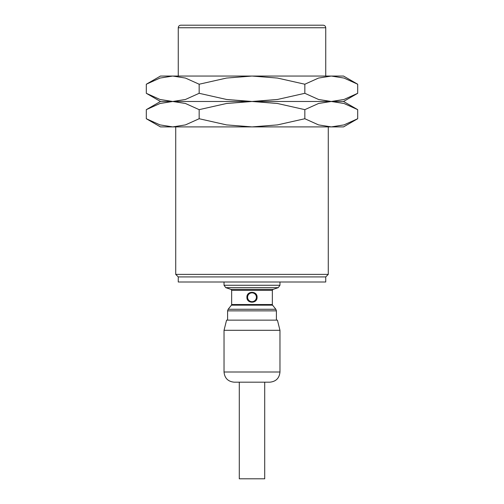<?xml version="1.0" encoding="UTF-8"?>
<svg xmlns="http://www.w3.org/2000/svg" width="504" height="504" viewBox="0 0 504 504"><rect width="100%" height="100%" fill="white"/><g stroke="black" fill="none" stroke-linecap="round" stroke-linejoin="round"><path stroke-width="0.76" d="M178.265 276.916L325.735 276.916L325.735 282.001L178.265 282.001L178.265 276.916L175.72 274.378L175.72 126.901M175.72 274.378L328.28 274.378L325.735 276.916M328.28 126.901L328.28 274.378M279.966 282.001L279.966 285.258L224.034 285.258L224.034 282.001M230.964 289.397L225.773 287.664L278.227 287.664L273.036 289.397L230.964 289.397L231.657 290.361L272.343 290.361L272.343 304.529L231.657 304.529L231.657 290.361M257.084 297.259C257.399 303.817 246.601 303.817 246.916 297.259C246.601 290.701 257.399 290.701 257.084 297.259M228.148 309.273L231.437 305.166L272.563 305.166L275.852 309.273L228.148 309.273L227.594 310.861L276.406 310.861L276.406 320.141M227.594 320.141L227.594 310.861M224.034 330.309L226.573 320.141L277.427 320.141L279.966 330.309L279.966 372.009C279.367 378.189 275.978 381.578 269.798 382.183L234.203 382.183C228.022 381.578 224.633 378.189 224.034 372.009L224.034 330.309L279.966 330.309M264.713 382.183L264.713 478.8L239.287 478.8L239.287 382.183M178.265 76.054L178.265 27.745C178.416 26.195 179.26 25.351 180.81 25.2L323.19 25.2C324.74 25.351 325.584 26.195 325.735 27.745L325.735 76.054M247.596 297.259A4.404 4.404 0 0 1 252 292.856A4.404 4.404 0 0 1 256.404 297.259A4.404 4.404 0 0 1 252 301.663A4.404 4.404 0 0 1 247.596 297.259M357.695 109.652L343.533 101.48L357.695 93.303L343.999 99.471L331.273 101.48L343.533 101.48L331.273 101.48L343.999 103.484L357.695 109.652L357.695 118.73L343.999 124.898L331.273 126.901L318.541 124.898L304.844 118.73L277.458 124.898L252 126.901L343.533 126.901L357.695 118.73M160.467 101.48L146.305 109.652L160.001 103.484L172.727 101.48L252 101.48L277.458 103.484L304.844 109.652L318.541 103.484L331.273 101.48L318.541 99.471L304.844 93.303L277.458 99.471L252 101.48L331.273 101.48L252 101.48L226.542 99.471L199.156 93.303L185.459 99.471L172.727 101.48L185.459 103.484L199.156 109.652L226.542 103.484L252 101.48L172.727 101.48L160.001 99.471L146.305 93.303L160.467 101.48L172.727 101.48L160.467 101.48M146.305 118.73L160.467 126.901L252 126.901L226.542 124.898L199.156 118.73L185.459 124.898L172.727 126.901L160.001 124.898L146.305 118.73L146.305 109.652M199.156 118.73L199.156 109.652M304.844 118.73L304.844 109.652M357.695 84.225L343.533 76.054L331.273 76.054L343.999 78.057L357.695 84.225L357.695 93.303M160.467 76.054L146.305 84.225L160.001 78.057L172.727 76.054L252 76.054L277.458 78.057L304.844 84.225L318.541 78.057L331.273 76.054L252 76.054L226.542 78.057L199.156 84.225L185.459 78.057L172.727 76.054L160.467 76.054M199.156 93.303L199.156 84.225M146.305 93.303L146.305 84.225M304.844 93.303L304.844 84.225M224.034 372.009L279.966 372.009M178.265 27.745L325.735 27.745M278.227 287.664L279.966 285.258M231.657 304.529L231.437 305.166M276.406 310.861L275.852 309.273M272.563 305.166L272.343 304.529M272.343 290.361L273.036 289.397M224.034 285.258L225.773 287.664"/></g></svg>
